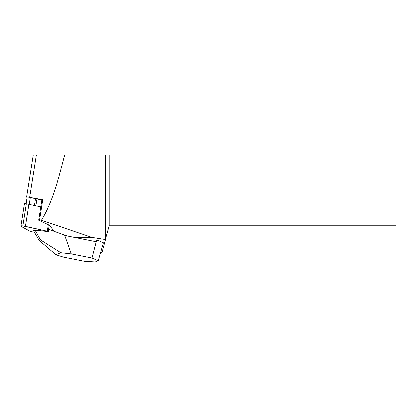 <?xml version="1.0" encoding="UTF-8"?>
<svg xmlns="http://www.w3.org/2000/svg" width="417" height="417" viewBox="0 0 417 417"><rect width="100%" height="100%" fill="white"/><g stroke="black" fill="none" stroke-linecap="round" stroke-linejoin="round"><path stroke-width="0.63" d="M396.15 155.072L109.191 155.072L109.191 225.706L396.15 225.706L396.15 155.072M33.37 155.072L109.191 155.072M109.191 225.706L105.345 239.457L105.345 155.072M100.695 252.181L102.04 252.394L105.48 239.556M64.64 155.072C58.693 177.293 53.459 200.368 41.377 220.186L39.526 219.738L42.722 199.587A22.075 3.414 9 0 1 29.607 197.314A2.205 0.339 9 0 0 26.526 197.147A2.205 0.339 9 0 0 26.683 197.309L27.022 197.496M41.377 220.186L91.922 237.33L105.345 239.457M91.922 237.33L74.372 237.33M97.599 240.176L96.228 241.678L91.99 257.977L98.245 260.703L103.416 242.72L97.599 240.176L94.68 241.37M26.021 203.793L27.048 197.314A2.205 0.339 9 0 1 30.259 197.512L35.455 198.758L34.387 205.503M41.825 199.925L36.894 199.055A4.415 0.683 9 0 1 35.455 198.758M42.722 199.587L41.851 199.774L38.625 220.119L39.526 219.738M38.625 220.119L49.216 225.081L54.319 231.346M96.483 241.73L96.713 241.182M55.821 254.678L60.773 252.655L71.26 253.849L64.562 234.953L48.273 229.214L48.372 231.56L35.018 230.038L33.49 230.664L39.141 240.354L55.821 254.678L63.379 257.07L84.109 261.198L95.248 261.928L98.245 260.703M71.26 253.849L91.99 257.977M39.141 240.354L40.418 239.832L60.773 252.655M35.018 230.038L40.418 239.832M96.228 241.678L67.366 235.939L64.562 234.953M40.72 206.915L26.255 203.83A1.767 0.271 -171 0 0 24.337 203.804A1.767 0.271 -171 0 0 24.342 203.83L20.86 225.79M24.337 203.804L20.85 225.816A1.767 0.271 -171 0 1 22.768 225.847L25.354 226.285L28.841 204.273M20.85 225.816A1.767 0.271 -171 0 0 20.855 225.847L21.048 226.285L29.888 231.154A1.767 0.271 -171 0 0 30.822 231.445L34.418 232.248L30.822 231.445A1.767 0.271 -171 0 1 29.888 231.154L21.048 226.285L20.855 225.847A1.767 0.271 -171 0 1 22.768 225.847L47.23 231.154L48.263 224.633M47.23 231.154A1.767 0.271 -171 0 1 48.163 231.445L48.163 231.445A1.767 0.271 -171 0 0 47.23 231.154L25.354 226.285M29.607 197.314L36.295 155.072M29.18 204.346L30.259 197.512M36.894 199.055L35.82 205.826M48.163 231.445L48.351 230.257M48.502 229.298L49.175 225.06M22.768 225.847L26.255 203.83M26.526 197.147L33.188 155.072"/></g></svg>
